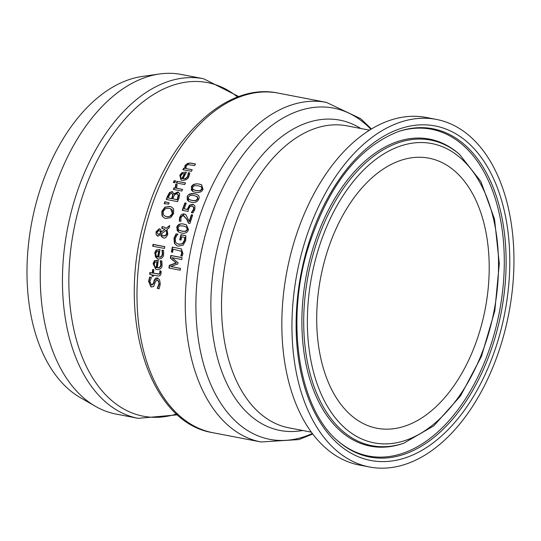 <?xml version="1.0" encoding="UTF-8"?>
<svg xmlns="http://www.w3.org/2000/svg" width="541" height="541" viewBox="0 0 541 541"><rect width="100%" height="100%" fill="white"/><g stroke="black" fill="none" stroke-linecap="round" stroke-linejoin="round"><path stroke-width="0.81" d="M184.183 208.799L187.2 209.381L189.411 205.174L192.657 204.322L193.475 204.572L194.936 206.026L194.834 209.536L192.954 212.944L191.352 212.633A172.917 105.306 -79.1 0 1 191.399 212.505L193.536 209.245L193.556 207.176L191.967 206.141L190.06 206.588L188.735 208.684L188.072 211.409L182.249 210.287A172.917 105.306 -79.1 0 1 184.921 202.909L186.253 203.166A172.917 105.306 100.9 0 0 184.183 208.799L187.531 209.529L189.742 205.323L193.637 204.654M182.608 210.354A172.336 104.954 -79.1 0 1 185.252 203.064L186.219 203.247M191.71 212.708A172.336 104.954 -79.1 0 1 191.724 212.654L193.867 209.401L193.888 207.325L192.819 206.432M152.149 274.848L149.715 274.382A172.917 105.306 -79.1 0 1 149.884 272.481L152.319 272.948A172.917 105.306 -79.1 0 1 152.663 269.465L153.847 269.689A172.917 105.306 100.9 0 0 153.495 273.178L159.21 274.003L159.893 272.515L159.778 270.946A172.917 105.306 -79.1 0 1 159.784 270.831L161.069 271.082L161.09 273.225L160.772 274.625L159.737 275.849L158.026 275.984L153.326 275.078A172.917 105.306 100.9 0 0 153.225 276.363L152.041 276.133A172.917 105.306 -79.1 0 1 152.149 274.848L152.494 275.004A172.336 104.954 -79.1 0 0 152.393 276.201M150.067 274.449A172.336 104.954 -79.1 0 1 150.222 272.637L152.663 273.104A172.336 104.954 -79.1 0 1 153.002 269.621L153.833 269.776M149.884 272.481L150.222 272.637M152.319 272.948L152.663 273.104M152.663 269.465L153.002 269.621M159.784 270.831L161.076 271.169M159.778 270.946L160.116 271.102A172.336 104.954 -79.1 0 1 160.129 270.987M159.21 274.003L159.554 274.159L160.237 272.671L160.116 271.102M153.495 273.178L159.554 274.159M151.379 284.972L151.872 285.168L153.732 283.504L154.516 280.502L158.013 278.155M151.169 287.048L148.958 281.55L149.992 277.175L151.433 277.452M157.641 288.441A172.336 104.954 -79.1 0 1 157.641 288.387L159.338 283.937L157.857 280.231M149.647 277.012L151.439 277.364A172.917 105.306 100.9 0 0 151.433 277.506L149.918 281.503L151.521 285.006L153.38 283.349L154.171 280.339L155.517 278.182L157.235 277.878L159.534 279.717L160.298 283.876L159.169 288.738L157.282 288.373A172.917 105.306 -79.1 0 1 157.289 288.225L158.986 283.775L158.621 281.131L157.316 280.022L155.463 281.563L153.664 286.561L150.993 286.973L148.606 281.394L149.647 277.012L149.992 277.175M157.289 288.225L157.641 288.387M160.731 234.645L157.769 236.072L156.193 234.747L156.031 231.819L159.264 228.715L160.663 229.553L161.394 231.967L164.978 229.181L161.759 228.37A172.917 105.306 -79.1 0 1 162.239 226.537L164.437 227.166L166.087 228.309L169.786 225.502A172.917 105.306 100.9 0 0 169.137 227.896L167.007 229.499L167.798 234.131C166.486 237.31 165.025 238.567 163.423 237.905L161.536 236.66L160.731 234.645L162.888 237.756M166.087 228.309L169.644 226.003M162.239 226.537L164.599 227.24M162.104 228.437A172.336 104.954 -79.1 0 1 162.571 226.686M164.978 229.181L161.394 231.967M156.193 234.747L156.363 231.967L159.595 228.863L160.008 228.978M158.1 236.221L156.518 234.895M157.769 236.072L157.316 235.93M161.482 233.847L162.036 234.983L163.504 235.869L165.539 235.355L166.689 233.381L166.128 230.189L161.482 233.847M163.125 235.761L165.052 235.95L166.54 234.72L167.013 233.529L166.128 230.189M163.281 235.842L163.835 236.018M159.237 234.023L160.636 232.752L160.068 231.163L158.946 230.588L156.971 232.069L158.128 234.199L159.568 234.179L160.968 232.9L160.4 231.311L159.27 230.737M159.636 230.831L158.946 230.588M157.925 234.145L159.568 234.179M158.08 234.226L158.459 234.348M157.323 267.781L158.831 267.741L160.339 266.368L160.812 264.691L160.285 260.796A172.917 105.306 -79.1 0 1 160.298 260.688L161.854 260.992L162.063 264.901C162.097 267.957 160.413 269.546 157.012 269.668L155.808 269.296L153.096 263.643L154.462 260.62L158.317 260.099A172.917 105.306 100.9 0 0 157.323 267.781L159.196 267.89L160.724 266.422L161.15 264.84L160.623 260.951A172.336 104.954 -79.1 0 1 160.636 260.843L161.874 261.08M155.984 269.371L153.434 263.798L154.8 260.769L158.303 260.187M156.018 267.497L156.579 267.727A172.336 104.954 -79.1 0 1 157.309 261.858L155.186 262.006L154.253 263.981L154.652 266.328L156.234 267.572A172.917 105.306 -79.1 0 1 156.971 261.702M156.18 267.579L156.579 267.727M160.738 262.344L161.076 262.493M160.285 260.796L160.623 260.951M160.298 260.688L160.636 260.843M154.462 260.62L154.8 260.769M173.857 193.901L177.691 191.981L178.368 192.19L179.673 193.834L179.051 197.817A172.917 105.306 100.9 0 0 177.57 201.637L166.27 199.46A172.917 105.306 -79.1 0 1 167.636 195.93L169.495 192.549L172.146 191.582L174.188 194.057L178.53 192.271M166.628 199.528A172.336 104.954 -79.1 0 1 167.967 196.079L169.827 192.697L172.795 191.818M173.803 193.894L174.188 194.057M172.789 198.811L176.968 199.615A172.917 105.306 -79.1 0 1 177.522 198.182L178.253 195.085L176.995 193.813L174.797 194.55L173.573 196.809A172.917 105.306 100.9 0 0 172.789 198.811L177.292 199.764A172.336 104.954 -79.1 0 1 177.854 198.331L178.584 195.233L177.326 193.969M177.644 194.05L176.995 193.813M168.231 197.932L171.538 198.567A172.917 105.306 -79.1 0 1 172.322 196.566L172.755 194.469L171.605 193.448L170.144 193.894L168.893 196.241A172.917 105.306 100.9 0 0 168.231 197.932L171.869 198.723A172.336 104.954 -79.1 0 1 172.653 196.714L173.093 194.618L171.937 193.597M172.281 193.692L171.605 193.448M158.756 257.103L160.264 257.07L161.847 255.717L162.381 254.067L161.982 250.24A172.917 105.306 -79.1 0 1 162.002 250.131L163.558 250.429L163.625 254.284C163.517 257.333 161.766 258.889 158.378 258.963L157.181 258.584L154.645 253.019L156.126 250.043L160.021 249.543A172.917 105.306 100.9 0 0 158.756 257.103L160.657 257.205L162.232 255.765L162.713 254.223L162.314 250.388A172.336 104.954 -79.1 0 1 162.334 250.28L163.571 250.524M157.35 258.659L155.483 256.826L154.976 253.168L156.457 250.199L160.008 249.631M157.451 256.819L158.006 257.043A172.336 104.954 -79.1 0 1 158.953 251.274L156.809 251.416L155.801 253.35L156.112 255.663L157.668 256.894A172.917 105.306 -79.1 0 1 158.614 251.119M157.614 256.901L158.006 257.043M185.502 182.926A172.917 105.306 100.9 0 0 184.738 184.555L176.265 182.926A172.917 105.306 -79.1 0 1 177.029 181.289L185.502 182.926M177.029 181.289L185.468 183.007M176.636 182.993A172.336 104.954 -79.1 0 1 177.367 181.445M153.008 246.243A172.336 104.954 -79.1 0 1 153.346 244.505L164.795 246.71M153.015 244.356L164.816 246.628A172.917 105.306 100.9 0 0 164.464 248.447L152.663 246.175A172.917 105.306 -79.1 0 1 153.015 244.356L153.346 244.505M182.168 172.518L186.408 172.173A172.917 105.306 100.9 0 0 183.034 178.773L184.63 178.78L186.631 177.651L187.659 176.197L188.282 172.829A172.917 105.306 -79.1 0 1 188.329 172.735L189.884 173.039L188.91 176.413C188.085 179.017 185.827 180.342 182.134 180.396L180.978 180.038L179.808 175.095L182.168 172.518L186.361 172.254M181.147 180.112L180.146 175.25L182.513 172.674M183.034 178.773L185.008 178.929L187.064 177.712L187.998 176.352L188.626 172.985A172.336 104.954 -79.1 0 1 188.674 172.89L189.871 173.127M188.329 172.735L188.674 172.89M188.282 172.829L188.626 172.985M188.288 174.175L188.633 174.33M182.513 173.735L180.931 175.412L180.64 177.448L182.283 178.719A172.336 104.954 -79.1 0 1 184.839 173.675L182.513 173.735M181.749 178.496L181.945 178.564A172.917 105.306 -79.1 0 1 184.501 173.519M181.911 178.584L182.283 178.719M164.383 218.03L162.327 216.116L162.192 211.423L165.188 207.331L170.111 206.554L171.544 206.973M165.147 216.177L166.763 216.704C170.429 216.752 172.396 215.663 172.667 213.425L172.532 210.28L170.753 208.799M172.342 213.276L170.591 208.725L169.13 208.278L165.336 208.731L163.166 211.511L163.368 214.77L164.985 216.109L166.432 216.556C168.609 217.408 170.577 216.312 172.342 213.276M161.996 215.967L161.86 211.274L164.856 207.183L169.779 206.405L171.402 206.905L173.566 208.86L173.634 213.539L170.699 217.658L165.85 218.463L164.221 217.955L162.327 216.116M185.894 168.549L192.231 169.766A172.917 105.306 100.9 0 0 191.365 171.348L182.885 169.718A172.917 105.306 -79.1 0 1 183.751 168.136L184.697 168.312L185.11 165.248L190.013 162.956L195.517 164.011A172.917 105.306 100.9 0 0 194.604 165.58L187.7 164.586L186.232 165.918L185.894 168.549L192.183 169.847M184.697 168.312L185.042 168.474L185.462 165.404L187.524 163.423L190.371 163.118L195.47 164.099M183.751 168.136L185.042 168.474M183.277 169.793A172.336 104.954 -79.1 0 1 184.102 168.292M164.552 203.707A172.336 104.954 -79.1 0 1 165.235 201.813L169.144 202.949M169.157 202.902A172.917 105.306 100.9 0 0 168.718 204.119L164.18 203.666A172.917 105.306 -79.1 0 1 164.91 201.665L169.157 202.902M172.309 247.081L181.404 248.921L182.946 253.546L182.27 256.062L180.822 255.785A172.917 105.306 -79.1 0 1 180.843 255.677L181.6 253.553L181.397 251.234L173.134 249.225A172.917 105.306 100.9 0 0 172.565 252.275L171.369 252.045A172.917 105.306 -79.1 0 1 172.309 247.081L181.566 248.995M181.174 255.852A172.336 104.954 -79.1 0 1 181.174 255.832L181.932 253.702L181.729 251.389L181.005 250.889M171.713 252.113A172.336 104.954 -79.1 0 1 172.64 247.23M176.048 184.386L177.157 184.603L176.549 188.234L182.56 189.391A172.917 105.306 100.9 0 0 181.844 191.041L173.363 189.411A172.917 105.306 -79.1 0 1 174.08 187.754L175.683 188.153L176.048 184.386L175.71 184.231L177.191 184.522A172.917 105.306 100.9 0 0 177.157 184.603M173.735 189.478A172.336 104.954 -79.1 0 1 174.418 187.91M176.549 188.234L182.527 189.472M174.08 187.754L175.683 188.153M175.345 187.998L175.71 184.231M179.078 232.326L177.13 230.52L177.042 227.545C178.679 224.285 181.059 223.183 184.177 224.245L186.496 224.921M183.845 224.096L186.334 224.846L188.478 229.661C187.504 232.677 185.15 233.793 181.418 233.002L178.909 232.251L176.711 227.396C177.631 224.454 180.011 223.352 183.845 224.096L184.177 224.245M183.304 225.982L179.707 225.827L177.969 227.639L178.598 229.945L181.911 231.095L185.441 231.278L187.227 229.418L186.604 227.139L183.304 225.982M179.511 230.452L182.236 231.244L185.773 231.426L187.551 229.567L186.936 227.288L186.036 226.787M173.695 182.547A172.336 104.954 -79.1 0 1 174.527 180.775L175.636 180.985M174.188 180.62L175.669 180.904A172.917 105.306 100.9 0 0 174.804 182.757L173.323 182.473A172.917 105.306 -79.1 0 1 174.188 180.62L174.527 180.775M192.691 214.98A172.917 105.306 100.9 0 0 190.019 223.419L188.417 223.108L186.713 219.267L183.548 215.785L181.911 216.19L180.917 217.773L180.89 221.249A172.917 105.306 100.9 0 0 180.856 221.35L179.247 221.039L179.653 217.387L181.309 214.669L183.318 213.857L184.941 214.189L186.097 215.061L189.235 221.438A172.917 105.306 -79.1 0 1 191.386 214.73L192.691 214.98M188.741 223.257L187.037 219.416L183.872 215.933M183.548 215.785L184.319 216.062M191.386 214.73L192.664 215.061M189.235 221.438L189.56 221.587A172.336 104.954 -79.1 0 1 191.71 214.878M179.571 221.188L179.977 217.536L184.4 214.067L185.103 214.263M169.299 268.12A172.336 104.954 -79.1 0 1 169.631 265.516L176.427 263.048L170.665 258.3A172.336 104.954 -79.1 0 1 171.105 255.602L182.06 257.712M170.746 266.517L180.478 268.39A172.917 105.306 100.9 0 0 180.248 270.223L168.948 268.052A172.917 105.306 -79.1 0 1 169.292 265.361L176.089 262.899L170.334 258.145A172.917 105.306 -79.1 0 1 170.773 255.453L182.074 257.631A172.917 105.306 100.9 0 0 181.756 259.565L172.018 257.692L178.057 262.784A172.917 105.306 100.9 0 0 177.881 263.974L170.746 266.517L180.471 268.471M169.292 265.361L169.631 265.516M176.089 262.899L176.427 263.048M188.951 201.563L187.166 199.845L187.389 196.998C187.26 194.76 189.803 193.739 195.024 193.935L197.316 194.591M194.692 193.779L197.154 194.51L198.723 195.666L199.237 197.154L198.824 199.115C197.418 202.016 194.895 203.051 191.257 202.226L188.782 201.489L187.058 196.85C188.072 194.158 190.615 193.137 194.692 193.779L195.024 193.935M193.935 195.565L190.283 195.382L188.315 197.093L188.708 199.291L191.967 200.42L195.551 200.623L197.573 198.872L197.181 196.701L193.935 195.565M189.587 199.785L192.298 200.569L195.883 200.772L197.905 199.027L197.512 196.85L196.674 196.376M180.052 239.893A172.336 104.954 -79.1 0 1 181.262 234.848L185.881 235.734M177.651 243.863L179.051 244.329L182.757 243.68L184.724 240.495L185.049 237.513L181.796 236.802A172.917 105.306 100.9 0 0 181.025 240.076L179.707 239.825A172.917 105.306 -79.1 0 1 180.937 234.699L181.262 234.848M177.049 245.783L174.784 243.612L174.324 238.405L176.407 233.976L177.874 234.253M180.937 234.699L185.874 235.653L185.712 240.522L183.149 245.147L178.354 246.169L176.88 245.709L174.452 243.464L173.999 238.256L176.082 233.827L177.894 234.172A172.917 105.306 100.9 0 0 177.854 234.334L176.461 235.93L175.243 238.723L175.514 241.895L176.515 243.186L178.719 244.18L182.757 243.68M182.425 243.531L184.4 240.346L184.718 237.364M193.036 191.67L191.311 189.992L191.642 187.186C193.286 184.312 195.889 183.311 199.453 184.197L201.725 184.846M199.115 184.041L201.563 184.772L203.071 189.296C201.793 192.041 199.216 193.049 195.328 192.332L192.86 191.595L191.304 187.03C192.285 184.447 194.888 183.446 199.115 184.041L199.453 184.197M198.283 185.793L194.611 185.597L192.555 187.274L192.873 189.438L196.113 190.554L199.717 190.763L201.813 189.052L201.509 186.915L198.283 185.793M193.746 189.925L196.451 190.709L200.055 190.919L202.151 189.208L201.847 187.071L201.009 186.598M436.411 119.426L426.288 117.478A176.975 107.781 100.9 0 0 289.705 258.3A176.975 107.781 100.9 0 0 344.374 460.256A176.975 107.781 100.9 0 0 359.373 465.05L369.496 466.998A176.975 107.781 100.9 0 0 506.078 326.176A176.975 107.781 100.9 0 0 451.41 124.22A176.975 107.781 100.9 0 0 436.411 119.426A176.975 107.781 100.9 0 0 299.829 260.248A176.975 107.781 100.9 0 0 354.497 462.203A176.975 107.781 100.9 0 0 369.496 466.998M440.604 161.901A137.522 83.747 100.9 0 0 428.952 158.175A137.522 83.747 100.9 0 0 322.821 267.599A137.522 83.747 100.9 0 0 365.297 424.529A137.522 83.747 100.9 0 0 376.955 428.249A137.522 83.747 100.9 0 0 483.086 318.825A137.522 83.747 100.9 0 0 440.604 161.901M238.797 96.602L203.585 78.743L181.384 74.469A172.917 105.306 100.9 0 0 159.406 74.002A172.917 105.306 100.9 0 0 45.288 224.353A172.917 105.306 100.9 0 0 95.426 406.332A172.917 105.306 100.9 0 0 101.35 409.375A172.917 105.306 100.9 0 0 116.004 414.061L138.212 418.335L177.536 414.819M159.406 74.002L142.148 76.477A167.101 101.762 100.9 0 0 31.858 221.769A167.101 101.762 100.9 0 0 80.318 397.628L95.426 406.332M159.893 272.515L160.237 272.671M157.539 273.956L157.877 274.111M148.606 281.394L148.958 281.55M153.38 283.349L153.732 283.504M154.171 280.339L154.516 280.502M158.986 283.775L159.338 283.937M160.812 264.691L161.15 264.84M153.096 263.643L153.434 263.798M172.755 194.469L173.093 194.618M179.808 175.095L180.146 175.25M185.631 172.024L185.976 172.18M187.659 176.197L187.998 176.352M190.013 162.956L190.371 163.118M185.11 165.248L185.462 165.404M191.304 187.03L191.642 187.186M201.509 186.915L201.847 187.071M201.813 189.052L202.151 189.208M196.113 190.554L196.451 190.709M199.717 190.763L200.055 190.919M326.385 102.384A172.917 105.306 100.9 0 0 196.126 227.849A172.917 105.306 100.9 0 0 246.351 437.29A172.917 105.306 100.9 0 0 261.005 441.977L212.748 432.685A172.917 105.306 -79.1 0 1 198.094 427.999A172.917 105.306 -79.1 0 1 147.869 218.557A172.917 105.306 -79.1 0 1 278.128 93.093L326.385 102.384L360.658 118.668L371.457 128.981M312.34 433.497A168.664 102.716 -79.1 0 1 255.501 434.775A168.664 102.716 -79.1 0 1 206.513 230.473A168.664 102.716 -79.1 0 1 347.863 112.663A168.664 102.716 -79.1 0 1 370.903 129.319M360.813 128.508A158.013 96.23 100.9 0 0 353.246 124.43A158.013 96.23 100.9 0 0 220.816 234.801A158.013 96.23 100.9 0 0 266.713 426.2A158.013 96.23 100.9 0 0 302.676 430.494M311.366 432.171L288.901 427.843A153.766 93.647 -79.1 0 1 275.869 423.677A153.766 93.647 -79.1 0 1 231.203 237.431A153.766 93.647 -79.1 0 1 347.038 125.857L369.503 130.185M447.062 133.302A167.128 101.782 -79.1 0 1 495.61 335.745A167.128 101.782 -79.1 0 1 355.538 452.486A167.128 101.782 -79.1 0 1 338.855 441.781C299.626 410.389 285.046 324.526 307.471 249.983C327.258 187.017 357.635 147.51 398.595 131.463A167.128 101.782 -79.1 0 1 447.062 133.302M306.835 249.543A170.334 103.737 100.9 0 0 356.316 455.86A170.334 103.737 100.9 0 0 499.066 336.881A170.334 103.737 100.9 0 0 449.591 130.564A170.334 103.737 100.9 0 0 306.835 249.543M338.314 441.314A166.391 101.329 100.9 0 0 354.382 451.512A166.391 101.329 100.9 0 0 493.825 335.292A166.391 101.329 100.9 0 0 445.493 133.749A166.391 101.329 100.9 0 0 397.926 131.693M444.682 147.693A152.4 92.809 -79.1 0 1 488.949 332.282A152.4 92.809 -79.1 0 1 361.226 438.737A152.4 92.809 -79.1 0 1 316.958 254.142A152.4 92.809 -79.1 0 1 444.682 147.693M313.496 252.999A155.605 94.763 100.9 0 0 358.697 441.476A155.605 94.763 100.9 0 0 403.816 443.187L433.841 425.828L460.499 395.965L481.449 356.424L494.799 310.899L499.302 263.677L494.535 219.173L480.875 181.539L459.437 154.28A155.605 94.763 100.9 0 0 443.904 144.312A155.605 94.763 100.9 0 0 313.496 252.999M459.437 154.28L458.355 153.353A156.349 95.216 100.9 0 0 442.748 143.338A156.349 95.216 100.9 0 0 311.717 252.546A156.349 95.216 100.9 0 0 357.128 441.923A156.349 95.216 100.9 0 0 402.47 443.64L403.816 443.187M176.589 413.966A169.854 103.446 -79.1 0 1 79.541 205.857A169.854 103.446 -79.1 0 1 221.898 87.209A169.854 103.446 -79.1 0 1 237.6 97.049M203.585 78.743A172.917 105.306 100.9 0 0 73.326 204.207A172.917 105.306 100.9 0 0 123.551 413.649A172.917 105.306 100.9 0 0 138.212 418.335M158.04 280.299L157.688 280.143M196.484 196.288L196.823 196.437M200.826 186.51L201.164 186.659M193.543 189.837L193.881 189.992M312.732 434.01L298.882 439.576L261.005 441.977M212.748 432.685C147.7 422.48 116.038 313.597 145.103 218.422C166.797 139.382 225.245 81.738 278.128 93.093"/></g></svg>
